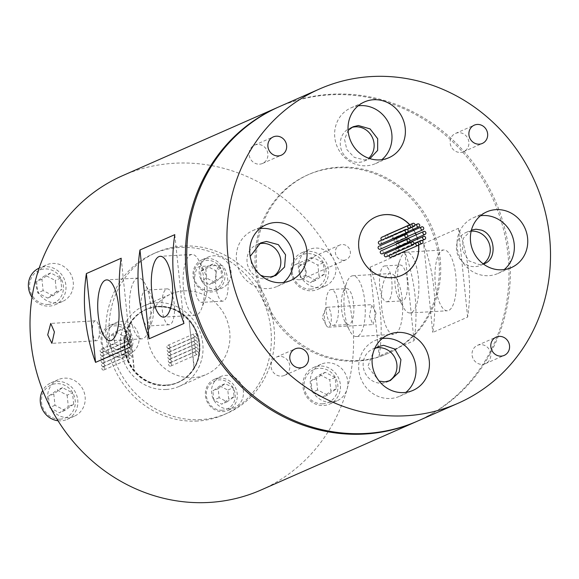 <?xml version="1.0" encoding="UTF-8"?>
<svg xmlns="http://www.w3.org/2000/svg" width="579" height="579" viewBox="0 0 579 579"><rect width="100%" height="100%" fill="white"/><g stroke="black" fill="none" stroke-linecap="round" stroke-linejoin="round"><path stroke-width="0.43" stroke-dasharray="2.9 2.17" d="M353.631 303.903A17.971 6.224 -93.3 0 0 346.553 288.617A17.971 6.224 -93.3 0 0 342.963 292.619A17.971 6.224 -93.3 0 0 341.574 309.208A17.971 6.224 -93.3 0 0 344.614 320.932A17.971 6.224 -93.3 0 0 348.652 324.501A17.971 6.224 -93.3 0 0 353.631 303.903M326.158 310.112A17.971 6.224 86.7 0 1 331.137 289.514A17.971 6.224 86.7 0 1 338.216 304.8A17.971 6.224 86.7 0 1 333.236 325.398A17.971 6.224 86.7 0 1 326.158 310.112M381.814 308.455A30.455 10.545 86.7 0 1 390.253 273.556A30.455 10.545 86.7 0 1 402.246 299.466A30.455 10.545 86.7 0 1 393.807 334.358A30.455 10.545 86.7 0 1 381.814 308.455M344.411 310.641A30.455 10.545 86.7 0 1 346.756 282.538A30.455 10.545 86.7 0 1 352.85 275.742A30.455 10.545 86.7 0 1 364.842 301.652A30.455 10.545 86.7 0 1 356.403 336.544A30.455 10.545 86.7 0 1 349.564 330.508A30.455 10.545 86.7 0 1 344.411 310.641M141.167 310.691A17.971 6.224 86.7 0 1 146.147 290.093A17.971 6.224 86.7 0 1 150.185 293.662A17.971 6.224 86.7 0 1 153.225 305.386A17.971 6.224 86.7 0 1 151.843 321.967A17.971 6.224 86.7 0 1 148.246 325.977A17.971 6.224 86.7 0 1 141.167 310.691M174.257 304.156A17.971 6.224 -93.3 0 0 167.179 288.863A17.971 6.224 -93.3 0 0 162.2 309.461A17.971 6.224 -93.3 0 0 169.271 324.747A17.971 6.224 -93.3 0 0 174.257 304.156M150.388 303.953A30.455 10.545 -93.3 0 0 145.242 284.086A30.455 10.545 -93.3 0 0 138.395 278.043A30.455 10.545 -93.3 0 0 129.957 312.942A30.455 10.545 -93.3 0 0 141.949 338.845A30.455 10.545 -93.3 0 0 148.043 332.057A30.455 10.545 -93.3 0 0 150.388 303.953M48.354 304.445A17.971 16.719 -113.8 0 1 29.688 287.683A17.971 16.719 -113.8 0 1 44.684 268.953A17.971 16.719 -113.8 0 1 63.35 285.715A17.971 16.719 -113.8 0 1 48.354 304.445M32.026 297.237A19.968 18.579 66.2 0 0 49.229 306.125A19.968 18.579 66.2 0 0 55.237 304.684A19.968 18.579 66.2 0 0 65.289 282.06A19.968 18.579 66.2 0 0 45.148 266.687A19.968 18.579 66.2 0 0 39.14 268.128L46.508 264.885A19.968 18.579 -113.8 0 1 52.515 263.445A19.968 18.579 -113.8 0 1 72.657 278.81A19.968 18.579 -113.8 0 1 62.604 301.442A19.968 18.579 -113.8 0 1 56.597 302.882A19.968 18.579 -113.8 0 1 36.499 276.624A19.968 18.579 -113.8 0 1 46.508 264.885M60.209 419.153A17.971 16.719 -113.8 0 1 41.543 402.391A17.971 16.719 -113.8 0 1 56.539 383.66A17.971 16.719 -113.8 0 1 75.205 400.422A17.971 16.719 -113.8 0 1 60.209 419.153M58.009 420.745A19.968 18.579 66.2 0 0 61.077 420.832A19.968 18.579 66.2 0 0 67.084 419.391A19.968 18.579 66.2 0 0 77.145 396.767A19.968 18.579 66.2 0 0 57.003 381.395A19.968 18.579 66.2 0 0 50.995 382.835A19.968 18.579 66.2 0 0 42.716 390.405M322.829 403.809A17.971 16.719 -113.8 0 1 304.163 387.047A17.971 16.719 -113.8 0 1 319.159 368.316A17.971 16.719 -113.8 0 1 337.825 385.078A17.971 16.719 -113.8 0 1 322.829 403.809M319.63 366.051A19.968 18.579 66.2 0 0 313.623 367.491A19.968 18.579 66.2 0 0 303.562 390.116A19.968 18.579 66.2 0 0 323.704 405.488A19.968 18.579 66.2 0 0 329.712 404.048A19.968 18.579 66.2 0 0 339.772 381.416A19.968 18.579 66.2 0 0 319.63 366.051M310.974 289.102A17.971 16.719 -113.8 0 1 292.308 272.34A17.971 16.719 -113.8 0 1 307.304 253.609A17.971 16.719 -113.8 0 1 325.97 270.371A17.971 16.719 -113.8 0 1 310.974 289.102M307.775 251.344A19.968 18.579 66.2 0 0 301.768 252.784A19.968 18.579 66.2 0 0 291.707 275.409A19.968 18.579 66.2 0 0 311.849 290.781A19.968 18.579 66.2 0 0 317.857 289.341A19.968 18.579 66.2 0 0 327.917 266.709A19.968 18.579 66.2 0 0 307.775 251.344M122.61 175.661A171.731 159.782 -113.8 0 1 174.272 163.249A171.731 159.782 -113.8 0 1 333.678 259.262A19.968 18.579 -113.8 0 1 325.224 286.091A19.968 18.579 -113.8 0 1 319.217 287.539A19.968 18.579 -113.8 0 1 299.075 272.166A19.968 18.579 -113.8 0 1 309.135 249.542A19.968 18.579 -113.8 0 1 315.142 248.094A19.968 18.579 -113.8 0 1 333.678 259.262A171.731 159.782 -113.8 0 1 347.089 389.059A171.731 159.782 -113.8 0 1 260.984 490.022M331.072 402.246A19.968 18.579 -113.8 0 1 310.93 386.873A19.968 18.579 -113.8 0 1 320.99 364.249A19.968 18.579 -113.8 0 1 326.997 362.801A19.968 18.579 -113.8 0 1 347.089 389.059A19.968 18.579 -113.8 0 1 337.079 400.798A19.968 18.579 -113.8 0 1 331.072 402.246M68.445 417.589A19.968 18.579 -113.8 0 1 49.91 406.429A19.968 18.579 -113.8 0 1 58.363 379.592A19.968 18.579 -113.8 0 1 64.37 378.152A19.968 18.579 -113.8 0 1 84.512 393.517A19.968 18.579 -113.8 0 1 74.452 416.149A19.968 18.579 -113.8 0 1 68.445 417.589M258.639 243.962A17.971 16.719 66.2 0 0 256.663 244.671A17.971 16.719 66.2 0 0 247.617 265.037A17.971 16.719 66.2 0 0 265.739 278.868A17.971 16.719 66.2 0 0 271.146 277.573A17.971 16.719 66.2 0 0 273.36 276.378M471.429 230.116L463.222 238.338L462.455 250.468L469.012 260.89L479.578 264.704L483.407 264.031M483.197 263.879A17.971 16.719 -113.8 0 1 480.606 265.334A17.971 16.719 -113.8 0 1 475.2 266.63A17.971 16.719 -113.8 0 1 457.07 252.799A17.971 16.719 -113.8 0 1 466.124 232.432A17.971 16.719 -113.8 0 1 471.168 231.159M351.591 127.518A17.971 16.719 66.2 0 0 349.984 128.118A17.971 16.719 66.2 0 0 340.93 148.485A17.971 16.719 66.2 0 0 359.06 162.315A17.971 16.719 66.2 0 0 364.466 161.02L369.807 158.668L364.444 159.949L354.297 157.372L346.828 149.556L344.541 139.387L348.095 130.427M364.466 161.02A17.971 16.719 66.2 0 0 368.714 158.248M388.762 381.134A17.971 16.719 -113.8 0 1 387.286 381.887A17.971 16.719 -113.8 0 1 381.879 383.182A17.971 16.719 -113.8 0 1 363.757 369.351A17.971 16.719 -113.8 0 1 372.804 348.985A17.971 16.719 -113.8 0 1 375.554 348.073M382.205 338.527A30.455 28.335 66.2 0 0 375.091 340.532A30.455 28.335 66.2 0 0 359.747 375.033A30.455 28.335 66.2 0 0 390.463 398.475A30.455 28.335 66.2 0 0 399.626 396.275A30.455 28.335 66.2 0 0 405.908 392.381M480.519 215.728A30.455 28.335 66.2 0 0 473.405 217.733A30.455 28.335 66.2 0 0 458.061 252.241A30.455 28.335 66.2 0 0 488.777 275.676A30.455 28.335 66.2 0 0 497.94 273.476A30.455 28.335 66.2 0 0 504.222 269.582M358.155 105.834A30.455 28.335 66.2 0 0 351.04 107.832A30.455 28.335 66.2 0 0 335.704 142.34A30.455 28.335 66.2 0 0 366.42 165.775A30.455 28.335 66.2 0 0 375.576 163.575A30.455 28.335 66.2 0 0 381.858 159.681M259.841 228.625A30.455 28.335 66.2 0 0 252.726 230.63A30.455 28.335 66.2 0 0 237.383 265.131A30.455 28.335 66.2 0 0 268.106 288.574A30.455 28.335 66.2 0 0 277.261 286.373A30.455 28.335 66.2 0 0 283.544 282.48M168.547 348.413A1.599 1.484 -113.8 0 1 167.744 345.373A1.599 1.484 -113.8 0 1 169.835 346.488A1.599 1.484 -113.8 0 1 168.547 348.413M195.34 336.616A1.599 1.484 -113.8 0 1 194.537 333.576A1.599 1.484 -113.8 0 1 196.628 334.691A1.599 1.484 -113.8 0 1 195.34 336.616M168.894 351.967A1.599 1.484 -113.8 0 1 168.091 348.927A1.599 1.484 -113.8 0 1 170.183 350.034A1.599 1.484 -113.8 0 1 168.894 351.967M195.688 340.17A1.599 1.484 -113.8 0 1 194.884 337.13A1.599 1.484 -113.8 0 1 196.976 338.245A1.599 1.484 -113.8 0 1 195.688 340.17M169.249 355.513A1.599 1.484 -113.8 0 1 168.438 352.473A1.599 1.484 -113.8 0 1 170.53 353.588A1.599 1.484 -113.8 0 1 169.249 355.513M196.042 343.716A1.599 1.484 -113.8 0 1 195.232 340.684A1.599 1.484 -113.8 0 1 197.323 341.791A1.599 1.484 -113.8 0 1 196.042 343.716M169.596 359.067A1.599 1.484 -113.8 0 1 168.786 356.027A1.599 1.484 -113.8 0 1 170.877 357.142A1.599 1.484 -113.8 0 1 169.596 359.067M196.39 347.27A1.599 1.484 -113.8 0 1 195.579 344.23A1.599 1.484 -113.8 0 1 197.671 345.345A1.599 1.484 -113.8 0 1 196.39 347.27M169.944 362.613A1.599 1.484 -113.8 0 1 169.14 359.573A1.599 1.484 -113.8 0 1 171.232 360.688A1.599 1.484 -113.8 0 1 169.944 362.613M196.737 350.823A1.599 1.484 -113.8 0 1 195.934 347.784A1.599 1.484 -113.8 0 1 198.025 348.898A1.599 1.484 -113.8 0 1 196.737 350.823M170.291 366.167A1.599 1.484 -113.8 0 1 169.488 363.127A1.599 1.484 -113.8 0 1 171.579 364.242A1.599 1.484 -113.8 0 1 170.291 366.167M197.084 354.37A1.599 1.484 -113.8 0 1 196.281 351.33A1.599 1.484 -113.8 0 1 198.373 352.445A1.599 1.484 -113.8 0 1 197.084 354.37M103.503 370.068A1.599 1.484 -113.8 0 1 102.693 367.028A1.599 1.484 -113.8 0 1 104.785 368.143A1.599 1.484 -113.8 0 1 103.503 370.068M130.297 358.271A1.599 1.484 -113.8 0 1 129.486 355.231A1.599 1.484 -113.8 0 1 131.578 356.346A1.599 1.484 -113.8 0 1 130.297 358.271M103.149 366.521A1.599 1.484 -113.8 0 1 102.345 363.482A1.599 1.484 -113.8 0 1 104.437 364.589A1.599 1.484 -113.8 0 1 103.149 366.521M129.942 354.724A1.599 1.484 -113.8 0 1 129.139 351.685A1.599 1.484 -113.8 0 1 131.23 352.799A1.599 1.484 -113.8 0 1 129.942 354.724M102.801 362.968A1.599 1.484 -113.8 0 1 101.998 359.928A1.599 1.484 -113.8 0 1 104.09 361.043A1.599 1.484 -113.8 0 1 102.801 362.968M129.595 351.171A1.599 1.484 -113.8 0 1 128.791 348.131A1.599 1.484 -113.8 0 1 130.883 349.246A1.599 1.484 -113.8 0 1 129.595 351.171M102.454 359.414A1.599 1.484 -113.8 0 1 101.643 356.375A1.599 1.484 -113.8 0 1 103.735 357.489A1.599 1.484 -113.8 0 1 102.454 359.414M129.247 347.624A1.599 1.484 -113.8 0 1 128.437 344.585A1.599 1.484 -113.8 0 1 130.528 345.699A1.599 1.484 -113.8 0 1 129.247 347.624M102.099 355.868A1.599 1.484 -113.8 0 1 101.296 352.828A1.599 1.484 -113.8 0 1 103.388 353.943A1.599 1.484 -113.8 0 1 102.099 355.868M128.9 344.071A1.599 1.484 -113.8 0 1 128.089 341.031A1.599 1.484 -113.8 0 1 130.181 342.146A1.599 1.484 -113.8 0 1 128.9 344.071M101.752 352.314A1.599 1.484 -113.8 0 1 100.949 349.275A1.599 1.484 -113.8 0 1 103.04 350.389A1.599 1.484 -113.8 0 1 101.752 352.314M128.545 340.524A1.599 1.484 -113.8 0 1 127.742 337.485A1.599 1.484 -113.8 0 1 129.834 338.599A1.599 1.484 -113.8 0 1 128.545 340.524M99.291 329.299A9.988 3.46 -93.3 0 0 97.605 322.785A9.988 3.46 -93.3 0 0 95.361 320.802A9.988 3.46 -93.3 0 0 92.589 332.245A9.988 3.46 -93.3 0 0 96.527 340.742A9.988 3.46 -93.3 0 0 98.524 338.512A9.988 3.46 -93.3 0 0 99.291 329.299M324.493 318.696A9.988 3.46 86.7 0 1 325.26 309.483A9.988 3.46 86.7 0 1 327.258 307.254A9.988 3.46 86.7 0 1 331.188 315.75A9.988 3.46 86.7 0 1 328.423 327.193A9.988 3.46 86.7 0 1 326.18 325.21A9.988 3.46 86.7 0 1 324.493 318.696M376.075 313.123L371.87 304.648L369.373 316.076L373.035 324.58L376.075 313.123M210.003 290.709A15.38 14.309 -113.8 0 1 194.03 276.364A15.38 14.309 -113.8 0 1 206.862 260.34A15.38 14.309 -113.8 0 1 222.835 274.678A15.38 14.309 -113.8 0 1 210.003 290.709M207.239 258.524A16.972 15.792 66.2 0 0 202.129 259.754A16.972 15.792 66.2 0 0 193.581 278.984A16.972 15.792 66.2 0 0 210.698 292.048A16.972 15.792 66.2 0 0 215.808 290.824A16.972 15.792 66.2 0 0 224.355 271.587A16.972 15.792 66.2 0 0 207.239 258.524M222.358 410.25A15.38 14.309 -113.8 0 1 206.385 395.913A15.38 14.309 -113.8 0 1 219.217 379.882A15.38 14.309 -113.8 0 1 235.183 394.227A15.38 14.309 -113.8 0 1 222.358 410.25M219.593 378.073A16.972 15.792 66.2 0 0 214.483 379.296A16.972 15.792 66.2 0 0 205.936 398.526A16.972 15.792 66.2 0 0 223.053 411.597A16.972 15.792 66.2 0 0 228.162 410.366A16.972 15.792 66.2 0 0 236.71 391.136A16.972 15.792 66.2 0 0 219.593 378.073M216.864 289.334A16.972 15.792 -113.8 0 1 199.741 276.27A16.972 15.792 -113.8 0 1 208.295 257.04A16.972 15.792 -113.8 0 1 213.398 255.809A16.972 15.792 -113.8 0 1 230.522 268.873A16.972 15.792 -113.8 0 1 221.967 288.11A16.972 15.792 -113.8 0 1 216.864 289.334M229.219 408.883A16.972 15.792 -113.8 0 1 212.095 395.819A16.972 15.792 -113.8 0 1 220.642 376.582A16.972 15.792 -113.8 0 1 225.752 375.358A16.972 15.792 -113.8 0 1 242.876 388.422A16.972 15.792 -113.8 0 1 234.321 407.652A16.972 15.792 -113.8 0 1 229.219 408.883M117.993 356.215A15.38 14.309 -113.8 0 1 102.027 341.871A15.38 14.309 -113.8 0 1 114.859 325.847A15.38 14.309 -113.8 0 1 130.825 340.191A15.38 14.309 -113.8 0 1 117.993 356.215M115.228 324.037A16.972 15.792 66.2 0 0 110.126 325.26A16.972 15.792 66.2 0 0 101.571 344.491A16.972 15.792 66.2 0 0 118.695 357.561A16.972 15.792 66.2 0 0 123.797 356.331A16.972 15.792 66.2 0 0 132.352 337.101A16.972 15.792 66.2 0 0 115.228 324.037M124.854 354.847A16.972 15.792 -113.8 0 1 107.737 341.784A16.972 15.792 -113.8 0 1 116.285 322.546A16.972 15.792 -113.8 0 1 121.395 321.323A16.972 15.792 -113.8 0 1 138.511 334.387A16.972 15.792 -113.8 0 1 129.964 353.617A16.972 15.792 -113.8 0 1 124.854 354.847M394.596 252.169A1.599 1.484 66.2 0 0 393.307 254.094A1.599 1.484 66.2 0 0 395.399 255.209A1.599 1.484 66.2 0 0 394.596 252.169M395.985 248.992A1.599 1.484 66.2 0 0 398.005 251.163A1.599 1.484 66.2 0 0 397.201 248.123A1.599 1.484 66.2 0 0 396.716 248.239M396.174 244.193A1.599 1.484 66.2 0 0 398.258 246.184A1.599 1.484 66.2 0 0 397.455 243.144A1.599 1.484 66.2 0 0 396.97 243.26M394.01 239.612A1.599 1.484 66.2 0 0 396.101 241.602A1.599 1.484 66.2 0 0 395.291 238.562A1.599 1.484 66.2 0 0 394.813 238.678M391.295 235.61A1.599 1.484 66.2 0 0 390.007 237.535A1.599 1.484 66.2 0 0 392.099 238.649A1.599 1.484 66.2 0 0 391.295 235.61M385.542 235.566A1.599 1.484 66.2 0 0 387.337 238.114A1.599 1.484 66.2 0 0 386.526 235.074A1.599 1.484 66.2 0 0 386.048 235.19M381.843 240.097A1.599 1.484 66.2 0 0 383.884 238.331A1.599 1.484 66.2 0 0 381.793 237.216M380.475 244.193A1.599 1.484 66.2 0 0 379.672 241.153A1.599 1.484 66.2 0 0 379.187 241.269M380.222 249.173A1.599 1.484 66.2 0 0 379.411 246.133A1.599 1.484 66.2 0 0 378.934 246.249M382.379 253.754A1.599 1.484 66.2 0 0 381.575 250.714A1.599 1.484 66.2 0 0 381.091 250.83M386.381 256.707A1.599 1.484 66.2 0 0 385.571 253.667A1.599 1.484 66.2 0 0 385.093 253.783M391.143 257.242A1.599 1.484 66.2 0 0 390.34 254.203A1.599 1.484 66.2 0 0 389.001 255.549M166.376 385.057A39.741 36.976 -113.8 0 1 126.294 354.471A39.741 36.976 -113.8 0 1 146.313 309.447A39.741 36.976 -113.8 0 1 158.27 306.573A39.741 36.976 -113.8 0 1 198.351 337.159A39.741 36.976 -113.8 0 1 178.332 382.191A39.741 36.976 -113.8 0 1 166.376 385.057M194.247 367.593L193.979 367.716A39.741 36.976 -113.8 0 1 177.659 382.48A39.741 36.976 -113.8 0 1 165.71 385.353A39.741 36.976 -113.8 0 1 134.154 371.211L134.422 371.088A39.741 36.976 -113.8 0 1 129.595 324.392L129.327 324.508A39.741 36.976 -113.8 0 1 145.64 309.743A39.741 36.976 -113.8 0 1 157.597 306.87A39.741 36.976 -113.8 0 1 189.152 321.012L194.247 367.593A39.741 36.976 66.2 0 0 189.42 320.896M157.575 306.675A39.937 37.157 -113.8 0 1 197.859 337.412A39.937 37.157 -113.8 0 1 177.746 382.668A39.937 37.157 -113.8 0 1 165.724 385.549A39.937 37.157 -113.8 0 1 125.44 354.811A39.937 37.157 -113.8 0 1 145.561 309.555A39.937 37.157 -113.8 0 1 157.575 306.675M158.248 306.378A39.937 37.157 -113.8 0 1 198.532 337.116A39.937 37.157 -113.8 0 1 178.412 382.372A39.937 37.157 -113.8 0 1 166.397 385.259A39.937 37.157 -113.8 0 1 126.113 354.514A39.937 37.157 -113.8 0 1 146.234 309.266A39.937 37.157 -113.8 0 1 158.248 306.378M166.137 389.493A43.932 40.877 -113.8 0 1 121.822 355.68A43.932 40.877 -113.8 0 1 143.954 305.9A43.932 40.877 -113.8 0 1 157.17 302.73A43.932 40.877 -113.8 0 1 201.478 336.544A43.932 40.877 -113.8 0 1 179.352 386.323A43.932 40.877 -113.8 0 1 166.137 389.493M184.093 290.875A43.932 40.877 66.2 0 0 170.877 294.052A43.932 40.877 66.2 0 0 148.752 343.825A43.932 40.877 66.2 0 0 193.06 377.646A43.932 40.877 66.2 0 0 206.276 374.468A43.932 40.877 66.2 0 0 228.408 324.689A43.932 40.877 66.2 0 0 184.093 290.875M197.548 421.027A87.863 81.748 -113.8 0 1 108.924 353.393A87.863 81.748 -113.8 0 1 153.182 253.841A87.863 81.748 -113.8 0 1 179.613 247.494A87.863 81.748 -113.8 0 1 268.236 315.121A87.863 81.748 -113.8 0 1 223.979 414.68A87.863 81.748 -113.8 0 1 197.548 421.027M200.761 419.609A87.863 81.748 -113.8 0 1 112.138 351.981A87.863 81.748 -113.8 0 1 156.395 252.422A87.863 81.748 -113.8 0 1 182.826 246.075A87.863 81.748 -113.8 0 1 271.457 313.709A87.863 81.748 -113.8 0 1 227.192 413.261A87.863 81.748 -113.8 0 1 200.761 419.609M482.445 364.372A9.988 9.293 66.2 0 0 485.448 363.655A9.988 9.293 66.2 0 0 490.478 352.343A9.988 9.293 66.2 0 0 480.411 344.657A9.988 9.293 66.2 0 0 477.407 345.373A9.988 9.293 66.2 0 0 472.377 356.693A9.988 9.293 66.2 0 0 482.445 364.372M460.544 152.422A9.988 9.293 66.2 0 0 463.547 151.705A9.988 9.293 66.2 0 0 468.577 140.393A9.988 9.293 66.2 0 0 458.503 132.707A9.988 9.293 66.2 0 0 455.499 133.423A9.988 9.293 66.2 0 0 450.469 144.736A9.988 9.293 66.2 0 0 460.544 152.422M281.445 376.118A9.988 9.293 66.2 0 0 284.448 375.402A9.988 9.293 66.2 0 0 289.478 364.082A9.988 9.293 66.2 0 0 279.404 356.403A9.988 9.293 66.2 0 0 276.4 357.12A9.988 9.293 66.2 0 0 271.37 368.432A9.988 9.293 66.2 0 0 281.445 376.118M418.704 244.953A31.954 29.724 66.2 0 0 417.654 239.026M417.293 237.803A31.954 29.724 66.2 0 0 416.2 234.792M415.433 233.091A31.954 29.724 66.2 0 0 413.905 230.268M413.312 229.313A31.954 29.724 66.2 0 0 409.758 224.753M375.793 216.944A31.954 29.724 66.2 0 0 375.728 216.973A31.954 29.724 66.2 0 0 359.631 253.175A31.954 29.724 66.2 0 0 391.86 277.768A31.954 29.724 66.2 0 0 401.471 275.459A31.954 29.724 66.2 0 0 401.536 275.43M418.574 245.011A31.954 29.724 66.2 0 0 417.517 239.084M417.162 237.86A31.954 29.724 66.2 0 0 416.069 234.85M415.302 233.149A31.954 29.724 66.2 0 0 413.775 230.326M413.174 229.371A31.954 29.724 66.2 0 0 409.628 224.811M407.218 280.316A17.971 6.224 -93.3 0 0 400.147 265.023A17.971 6.224 -93.3 0 0 396.55 269.032A17.971 6.224 -93.3 0 0 395.168 285.621A17.971 6.224 -93.3 0 0 398.2 297.345A17.971 6.224 -93.3 0 0 402.239 300.906A17.971 6.224 -93.3 0 0 407.218 280.316M379.744 286.518A17.971 6.224 86.7 0 1 384.724 265.927A17.971 6.224 86.7 0 1 391.802 281.213A17.971 6.224 86.7 0 1 386.823 301.811A17.971 6.224 86.7 0 1 379.744 286.518M194.754 287.104A17.971 6.224 86.7 0 1 199.733 266.506A17.971 6.224 86.7 0 1 203.772 270.067A17.971 6.224 86.7 0 1 206.812 281.792A17.971 6.224 86.7 0 1 205.429 298.38A17.971 6.224 86.7 0 1 201.832 302.39A17.971 6.224 86.7 0 1 194.754 287.104M227.844 280.569A17.971 6.224 -93.3 0 0 220.765 265.276A17.971 6.224 -93.3 0 0 215.786 285.874A17.971 6.224 -93.3 0 0 222.864 301.16A17.971 6.224 -93.3 0 0 227.844 280.569M435.401 284.868A30.455 10.545 86.7 0 1 443.84 249.969A30.455 10.545 86.7 0 1 455.832 275.872A30.455 10.545 86.7 0 1 447.393 310.771A30.455 10.545 86.7 0 1 435.401 284.868M397.997 287.054A30.455 10.545 86.7 0 1 400.342 258.951A30.455 10.545 86.7 0 1 406.436 252.154A30.455 10.545 86.7 0 1 418.429 278.058A30.455 10.545 86.7 0 1 409.99 312.957A30.455 10.545 86.7 0 1 403.15 306.921A30.455 10.545 86.7 0 1 397.997 287.054M203.974 280.359A30.455 10.545 -93.3 0 0 198.829 260.492A30.455 10.545 -93.3 0 0 191.982 254.456A30.455 10.545 -93.3 0 0 183.543 289.355A30.455 10.545 -93.3 0 0 195.536 315.258A30.455 10.545 -93.3 0 0 201.63 308.469A30.455 10.545 -93.3 0 0 203.974 280.359M259.537 164.168A9.988 9.293 66.2 0 0 262.54 163.444A9.988 9.293 66.2 0 0 267.57 152.132A9.988 9.293 66.2 0 0 257.503 144.446A9.988 9.293 66.2 0 0 254.499 145.17A9.988 9.293 66.2 0 0 249.469 156.482A9.988 9.293 66.2 0 0 259.537 164.168M357.185 361.064A97.851 91.041 -113.8 0 1 258.487 285.751A97.851 91.041 -113.8 0 1 307.782 174.88A97.851 91.041 -113.8 0 1 337.217 167.809A97.851 91.041 -113.8 0 1 435.907 243.129A97.851 91.041 -113.8 0 1 386.62 353.993A97.851 91.041 -113.8 0 1 357.185 361.064M358.524 360.478A97.851 91.041 -113.8 0 1 259.826 285.158A97.851 91.041 -113.8 0 1 309.121 174.293A97.851 91.041 -113.8 0 1 338.556 167.222A97.851 91.041 -113.8 0 1 437.246 242.536A97.851 91.041 -113.8 0 1 387.959 353.407A97.851 91.041 -113.8 0 1 358.524 360.478M279.353 106.666A171.731 159.782 -113.8 0 1 331.014 94.254A171.731 159.782 -113.8 0 1 504.237 226.447A171.731 159.782 -113.8 0 1 417.727 421.027M278.68 106.963A171.731 159.782 -113.8 0 1 329.675 94.847A171.731 159.782 -113.8 0 1 502.796 226.657A171.731 159.782 -113.8 0 1 417.054 421.324M423.611 243.636L458.445 228.3A171.731 159.782 66.2 0 1 467.622 317.111L432.788 332.44A171.731 159.782 -113.8 0 0 423.611 243.636L432.788 332.44M370.024 267.223L404.859 251.894A171.731 159.782 66.2 0 1 414.036 340.698L379.202 356.027A171.731 159.782 -113.8 0 0 370.024 267.223L379.202 356.027M374.548 348.804L367.795 366.666L379.173 381.12M129.595 324.392L134.422 371.088M183.97 323.451L174.793 234.647M467.622 317.111L458.445 228.3M193.979 367.716L189.152 321.012M129.327 324.508L134.154 371.211M124.376 345.149L117.371 350.143L109.417 346.025L108.476 336.913L115.482 331.926L123.436 336.044L124.376 345.149L129.739 342.79L122.726 347.784L117.371 350.143M122.726 347.784L114.772 343.665L113.831 334.553L120.845 329.567L128.799 333.685L129.739 342.79M128.799 333.685L123.436 336.044M120.845 329.567L115.482 331.926M113.831 334.553L108.476 336.913M114.772 343.665L109.417 346.025M219.846 385.961L227.793 390.08L228.734 399.184L221.728 404.178L213.774 400.06L212.833 390.948L219.846 385.961L225.202 383.602L233.156 387.72L227.793 390.08M201.42 280.511L200.479 271.406L207.492 266.412L215.439 270.531L216.38 279.643L209.374 284.629L201.42 280.511L206.783 278.152L205.842 269.047L200.479 271.406M233.156 387.72L234.097 396.825L227.084 401.819L219.137 397.701L218.196 388.596L225.202 383.602M218.196 388.596L212.833 390.948M219.137 397.701L213.774 400.06M227.084 401.819L221.728 404.178M234.097 396.825L228.734 399.184M205.842 269.047L212.848 264.053L220.802 268.171L221.743 277.283L214.729 282.27L206.783 278.152M214.729 282.27L209.374 284.629M221.743 277.283L216.38 279.643M220.802 268.171L215.439 270.531M212.848 264.053L207.492 266.412M260.644 275.242L252.22 267.541L250.164 256.41M56.46 291.845L47.695 298.084L37.758 292.938L36.578 281.553L45.343 275.315L55.28 280.46L56.46 291.845L61.815 289.486L53.051 295.724L47.695 298.084M67.135 395.168L68.308 406.552L59.55 412.791L49.613 407.645L48.433 396.26L57.198 390.022L67.135 395.168L72.491 392.808L73.671 404.193L68.308 406.552M319.818 374.678L329.755 379.824L330.935 391.209L322.17 397.447L312.233 392.301L311.053 380.917L319.818 374.678L325.181 372.319L335.118 377.465L336.29 388.849L327.533 395.088L317.589 389.942L316.416 378.557L325.181 372.319M299.205 266.21L307.963 259.971L317.907 265.117L319.08 276.501L310.315 282.74L300.378 277.594L299.205 266.21L304.561 263.85L313.326 257.612L323.263 262.757L324.443 274.142L315.678 280.381L305.741 275.235L304.561 263.85M53.051 295.724L43.114 290.578L41.941 279.194L50.699 272.955L60.643 278.101L61.815 289.486M60.643 278.101L55.28 280.46M50.699 272.955L45.343 275.315M41.941 279.194L36.578 281.553M43.114 290.578L37.758 292.938M73.671 404.193L64.906 410.431L54.969 405.286L53.789 393.901L62.554 387.662L72.491 392.808M62.554 387.662L57.198 390.022M53.789 393.901L48.433 396.26M54.969 405.286L49.613 407.645M64.906 410.431L59.55 412.791M316.416 378.557L311.053 380.917M317.589 389.942L312.233 392.301M327.533 395.088L322.17 397.447M336.29 388.849L330.935 391.209M335.118 377.465L329.755 379.824M305.741 275.235L300.378 277.594M315.678 280.381L310.315 282.74M324.443 274.142L319.08 276.501M323.263 262.757L317.907 265.117M313.326 257.612L307.963 259.971M130.384 347.038L121.206 258.234M414.036 340.698L404.859 251.894M343.702 260.304A7.99 7.433 66.2 0 0 346.104 259.725A7.99 7.433 66.2 0 0 350.129 250.678A7.99 7.433 66.2 0 0 342.066 244.526A7.99 7.433 66.2 0 0 339.663 245.105A7.99 7.433 66.2 0 0 335.646 254.152A7.99 7.433 66.2 0 0 343.702 260.304M299.488 279.766A7.99 7.433 66.2 0 0 301.891 279.187A7.99 7.433 66.2 0 0 305.915 270.132A7.99 7.433 66.2 0 0 297.859 263.988A7.99 7.433 66.2 0 0 295.456 264.567A7.99 7.433 66.2 0 0 291.432 273.614A7.99 7.433 66.2 0 0 299.488 279.766M331.137 289.514L346.553 288.617M352.85 275.742L390.253 273.556M342.963 292.619L346.756 282.538M167.179 288.863L146.147 290.093M138.395 278.043L106.601 279.903M150.185 293.662L145.242 284.086M301.768 252.784L309.135 249.542M313.623 367.491L320.99 364.249M50.995 382.835L58.363 379.592M271.146 277.573L275.886 275.488M480.606 265.334L484.587 263.575M387.286 381.887L390.362 380.533M399.626 396.275L413.022 390.376M497.94 273.476L511.337 267.585M375.576 163.575L388.972 157.683M277.261 286.373L290.658 280.475M167.744 345.373L194.537 333.576M168.091 348.927L194.884 337.13M168.438 352.473L195.232 340.684M168.786 356.027L195.579 344.23M169.14 359.573L195.934 347.784M169.488 363.127L196.281 351.33M102.693 367.028L129.486 355.231M102.345 363.482L129.139 351.685M101.998 359.928L128.791 348.131M101.643 356.375L128.437 344.585M101.296 352.828L128.089 341.031M100.949 349.275L127.742 337.485M98.524 338.512L101.557 330.443L97.605 322.785M95.361 320.802L50.742 323.415M326.18 325.21L322.221 317.553L325.26 309.483M327.258 307.254L371.87 304.648M202.129 259.754L208.295 257.04M214.483 379.296L220.642 376.582M110.126 325.26L116.285 322.546M414.036 243.52L394.111 252.285M414.984 225.086L390.811 235.725M414.028 243.679L389.862 254.319M146.313 309.447L145.64 309.743M178.412 382.372L177.746 382.668M143.954 305.9L170.877 294.052M153.182 253.841L156.395 252.422M485.448 363.655L504.208 355.397M463.547 151.705L482.3 143.447M284.448 375.402L303.201 367.144M384.724 265.927L400.147 265.023M220.765 265.276L199.733 266.506M406.436 252.154L443.84 249.969M396.55 269.032L400.342 258.951M191.982 254.456L160.195 256.316M203.772 270.067L198.829 260.492M262.54 163.444L281.3 155.194M307.782 174.88L309.121 174.293M386.62 353.993L387.959 353.407M254.499 145.17L273.252 136.912M205.429 298.38L201.63 308.469M195.536 315.258L163.748 317.118M398.2 297.345L403.15 306.921M409.99 312.957L447.393 310.771M222.864 301.16L201.832 302.39M386.823 301.811L402.239 300.906M276.4 357.12L295.16 348.869M455.499 133.423L474.259 125.173M477.407 345.373L496.16 337.123M223.979 414.68L227.192 413.261M179.352 386.323L206.276 374.468M146.234 309.266L145.561 309.555M178.332 382.191L177.659 382.48M407.218 229.516L383.081 240.14M410.381 227.974L387.337 238.114M408 231.651L392.099 238.649M407.811 236.442L396.101 241.602M409.975 241.023L398.258 246.184M422.142 240.538L398.005 251.163M418.443 245.069L395.399 255.209M123.797 356.331L129.964 353.617M228.162 410.366L234.321 407.652M215.808 290.824L221.967 288.11M328.423 327.193L373.035 324.58M96.527 340.742L51.907 343.347M102.237 352.198L129.03 340.409M102.584 355.752L129.378 343.955M102.932 359.298L129.725 347.509M103.279 362.852L130.08 351.055M103.634 366.406L130.427 354.609M103.981 369.952L130.774 358.162M170.776 366.051L197.569 354.254M170.421 362.497L197.222 350.708M170.074 358.951L196.867 347.154M169.727 355.397L196.52 343.608M169.379 351.851L196.172 340.054M169.032 348.297L195.825 336.5M252.726 230.63L266.123 224.732M351.04 107.832L364.437 101.933M473.405 217.733L486.801 211.834M375.091 340.532L388.487 334.633M372.804 348.985L378.145 346.633M349.984 128.118L353.052 126.765M466.124 232.432L470.857 230.348M256.663 244.671L260.651 242.919M55.237 304.684L62.604 301.442M67.084 419.391L74.452 416.149M329.712 404.048L337.079 400.798M317.857 289.341L325.224 286.091M151.843 321.967L148.043 332.057M141.949 338.845L110.155 340.705M169.271 324.747L148.246 325.977M344.614 320.932L349.564 330.508M356.403 336.544L393.807 334.358M333.236 325.398L348.652 324.501M301.891 279.187L346.104 259.725M295.456 264.567L339.663 245.105"/><path stroke-width="0.87" d="M118.594 305.806A30.455 10.545 -93.3 0 0 106.601 279.903A30.455 10.545 -93.3 0 0 98.162 314.802A30.455 10.545 -93.3 0 0 110.155 340.705A30.455 10.545 -93.3 0 0 118.594 305.806M39.14 268.128L39.148 268.128A19.968 18.579 66.2 0 0 32.026 297.237M42.716 390.405A19.968 18.579 66.2 0 0 58.009 420.745M250.164 256.41L260.543 242.963L266.449 241.443L278.361 244.664L285.563 254.796L284.571 267.035L275.886 275.488L270.118 276.943L264.002 276.429L260.644 275.242M273.36 276.378A17.971 16.719 66.2 0 0 279.809 255.918A17.971 16.719 66.2 0 0 262.07 243.375A17.971 16.719 66.2 0 0 258.639 243.962M483.407 264.031L484.681 263.539C497.6 258.929 495.038 234.111 481.221 230.073L475.909 229.204L471.429 230.116M471.168 231.159A17.971 16.719 -113.8 0 1 471.53 231.137A17.971 16.719 -113.8 0 1 489.183 243.441A17.971 16.719 -113.8 0 1 483.197 263.879M348.095 130.427L353.052 126.765L358.365 125.513L370.075 128.907L377.667 138.714L377.638 150.41L369.988 158.588M368.714 158.248A17.971 16.719 66.2 0 0 372.63 138.077A17.971 16.719 66.2 0 0 355.39 126.823A17.971 16.719 66.2 0 0 351.591 127.518M379.173 381.12L384.854 381.872L390.362 380.533L399.192 372.015L400.929 359.646L394.769 349.036L383.602 345.316L378.145 346.633L374.548 348.804M375.554 348.073A17.971 16.719 -113.8 0 1 378.21 347.69A17.971 16.719 -113.8 0 1 396.094 360.666A17.971 16.719 -113.8 0 1 388.762 381.134M403.86 392.576A30.455 28.335 66.2 0 0 413.022 390.376A30.455 28.335 66.2 0 0 428.366 355.875A30.455 28.335 66.2 0 0 397.643 332.433A30.455 28.335 66.2 0 0 388.487 334.633A30.455 28.335 66.2 0 0 373.144 369.134A30.455 28.335 66.2 0 0 403.86 392.576M405.908 392.381A30.455 28.335 66.2 0 0 413.717 357.996A30.455 28.335 66.2 0 0 384.246 338.331A30.455 28.335 66.2 0 0 382.205 338.527M502.174 269.785A30.455 28.335 66.2 0 0 511.337 267.585A30.455 28.335 66.2 0 0 526.68 233.076A30.455 28.335 66.2 0 0 495.964 209.634A30.455 28.335 66.2 0 0 486.801 211.834A30.455 28.335 66.2 0 0 471.458 246.343A30.455 28.335 66.2 0 0 502.174 269.785M504.222 269.582A30.455 28.335 66.2 0 0 512.031 235.204A30.455 28.335 66.2 0 0 482.568 215.533A30.455 28.335 66.2 0 0 480.519 215.728M379.817 159.884A30.455 28.335 66.2 0 0 388.972 157.683A30.455 28.335 66.2 0 0 404.316 123.175A30.455 28.335 66.2 0 0 373.6 99.733A30.455 28.335 66.2 0 0 364.437 101.933A30.455 28.335 66.2 0 0 349.101 136.441A30.455 28.335 66.2 0 0 379.817 159.884M381.858 159.681A30.455 28.335 66.2 0 0 389.667 125.303A30.455 28.335 66.2 0 0 360.203 105.631A30.455 28.335 66.2 0 0 358.155 105.834M281.503 282.675A30.455 28.335 66.2 0 0 290.658 280.475A30.455 28.335 66.2 0 0 306.002 245.974A30.455 28.335 66.2 0 0 275.286 222.531A30.455 28.335 66.2 0 0 266.123 224.732A30.455 28.335 66.2 0 0 250.787 259.233A30.455 28.335 66.2 0 0 281.503 282.675M283.544 282.48A30.455 28.335 66.2 0 0 291.353 248.094A30.455 28.335 66.2 0 0 261.889 228.43A30.455 28.335 66.2 0 0 259.841 228.625M47.71 334.872L50.742 323.415L54.404 331.919L51.907 343.347L47.71 334.872M421.389 240.379A1.599 1.484 66.2 0 0 420.101 242.304A1.599 1.484 66.2 0 0 422.192 243.419A1.599 1.484 66.2 0 0 421.389 240.379M423.994 236.333A1.599 1.484 66.2 0 0 422.706 238.258A1.599 1.484 66.2 0 0 424.798 239.373A1.599 1.484 66.2 0 0 423.994 236.333M423.51 236.449L396.716 248.239A1.599 1.484 66.2 0 0 395.985 248.992M424.248 231.347A1.599 1.484 66.2 0 0 422.959 233.272A1.599 1.484 66.2 0 0 425.051 234.386A1.599 1.484 66.2 0 0 424.248 231.347M423.77 231.462L396.97 243.26A1.599 1.484 66.2 0 0 396.174 244.193M422.084 226.765A1.599 1.484 66.2 0 0 420.803 228.691A1.599 1.484 66.2 0 0 422.894 229.805A1.599 1.484 66.2 0 0 422.084 226.765M421.606 226.881L394.813 238.678A1.599 1.484 66.2 0 0 394.01 239.612M418.089 223.812A1.599 1.484 66.2 0 0 416.8 225.738A1.599 1.484 66.2 0 0 418.892 226.852A1.599 1.484 66.2 0 0 418.089 223.812M413.319 223.277A1.599 1.484 66.2 0 0 412.038 225.209A1.599 1.484 66.2 0 0 414.13 226.317A1.599 1.484 66.2 0 0 413.319 223.277M412.841 223.393L386.048 235.19A1.599 1.484 66.2 0 0 385.542 235.566M409.064 225.311A1.599 1.484 66.2 0 0 407.782 227.236A1.599 1.484 66.2 0 0 409.874 228.35A1.599 1.484 66.2 0 0 409.064 225.311M408.586 225.426L381.793 237.216A1.599 1.484 66.2 0 0 381.843 240.097M406.465 229.356A1.599 1.484 66.2 0 0 405.177 231.282A1.599 1.484 66.2 0 0 407.269 232.396A1.599 1.484 66.2 0 0 406.465 229.356M405.98 229.472L379.187 241.269A1.599 1.484 66.2 0 0 379.998 244.309A1.599 1.484 66.2 0 0 380.475 244.193L407.269 232.396M406.205 234.336A1.599 1.484 66.2 0 0 404.924 236.261A1.599 1.484 66.2 0 0 407.015 237.376A1.599 1.484 66.2 0 0 406.205 234.336M405.727 234.452L378.934 246.249A1.599 1.484 66.2 0 0 379.737 249.288A1.599 1.484 66.2 0 0 380.222 249.173L407.015 237.376M408.369 238.917A1.599 1.484 66.2 0 0 407.08 240.842A1.599 1.484 66.2 0 0 409.172 241.957A1.599 1.484 66.2 0 0 408.369 238.917M407.891 239.033L381.091 250.83A1.599 1.484 66.2 0 0 381.901 253.87A1.599 1.484 66.2 0 0 382.379 253.754L409.172 241.957M412.371 241.87A1.599 1.484 66.2 0 0 411.083 243.795A1.599 1.484 66.2 0 0 413.174 244.91A1.599 1.484 66.2 0 0 412.371 241.87M411.886 241.986L385.093 253.783A1.599 1.484 66.2 0 0 385.904 256.823A1.599 1.484 66.2 0 0 386.381 256.707L413.174 244.91M417.133 242.406A1.599 1.484 66.2 0 0 415.845 244.331A1.599 1.484 66.2 0 0 417.937 245.445A1.599 1.484 66.2 0 0 417.133 242.406M389.001 255.549A1.599 1.484 66.2 0 0 391.143 257.242L417.937 245.445M501.204 356.121A9.988 9.293 66.2 0 0 504.208 355.397A9.988 9.293 66.2 0 0 509.238 344.085A9.988 9.293 66.2 0 0 499.163 336.399A9.988 9.293 66.2 0 0 496.16 337.123A9.988 9.293 66.2 0 0 491.13 348.435A9.988 9.293 66.2 0 0 501.204 356.121M479.296 144.171A9.988 9.293 66.2 0 0 482.3 143.447A9.988 9.293 66.2 0 0 487.33 132.135A9.988 9.293 66.2 0 0 477.262 124.449A9.988 9.293 66.2 0 0 474.259 125.173A9.988 9.293 66.2 0 0 469.229 136.485A9.988 9.293 66.2 0 0 479.296 144.171M300.197 367.868A9.988 9.293 66.2 0 0 303.201 367.144A9.988 9.293 66.2 0 0 308.231 355.832A9.988 9.293 66.2 0 0 298.163 348.145A9.988 9.293 66.2 0 0 295.16 348.869A9.988 9.293 66.2 0 0 290.13 360.181A9.988 9.293 66.2 0 0 300.197 367.868M409.758 224.753A31.954 29.724 66.2 0 0 385.469 214.606A31.954 29.724 66.2 0 0 375.858 216.915A31.954 29.724 66.2 0 0 359.762 253.117A31.954 29.724 66.2 0 0 391.99 277.71A31.954 29.724 66.2 0 0 401.602 275.401A31.954 29.724 66.2 0 0 418.704 244.953M417.654 239.026A31.954 29.724 66.2 0 0 417.293 237.803M416.2 234.792A31.954 29.724 66.2 0 0 415.433 233.091M413.905 230.268A31.954 29.724 66.2 0 0 413.312 229.313M401.536 275.43A31.954 29.724 66.2 0 0 418.574 245.011M417.517 239.084A31.954 29.724 66.2 0 0 417.162 237.86M416.069 234.85A31.954 29.724 66.2 0 0 415.302 233.149M413.775 230.326A31.954 29.724 66.2 0 0 413.174 229.371M409.628 224.811A31.954 29.724 66.2 0 0 385.339 214.664A31.954 29.724 66.2 0 0 375.793 216.944M172.187 282.219A30.455 10.545 -93.3 0 0 160.195 256.316A30.455 10.545 -93.3 0 0 151.756 291.215A30.455 10.545 -93.3 0 0 163.748 317.118A30.455 10.545 -93.3 0 0 172.187 282.219M278.296 155.91A9.988 9.293 66.2 0 0 281.3 155.194A9.988 9.293 66.2 0 0 286.33 143.882A9.988 9.293 66.2 0 0 276.255 136.195A9.988 9.293 66.2 0 0 273.252 136.912A9.988 9.293 66.2 0 0 268.222 148.231A9.988 9.293 66.2 0 0 278.296 155.91M457.917 403.339L417.727 421.027A171.731 159.782 -113.8 0 1 366.066 433.439A171.731 159.782 -113.8 0 1 192.843 301.254A171.731 159.782 -113.8 0 1 279.353 106.666L319.543 88.978A171.731 159.782 -113.8 0 1 371.204 76.566A171.731 159.782 -113.8 0 1 544.426 208.751A171.731 159.782 -113.8 0 1 457.917 403.339A171.731 159.782 -113.8 0 1 406.255 415.751A171.731 159.782 -113.8 0 1 233.033 283.558A171.731 159.782 -113.8 0 1 319.543 88.978M149.143 338.787L183.97 323.451A171.731 159.782 -113.8 0 1 174.793 234.647L139.966 249.983A171.731 159.782 66.2 0 0 149.143 338.787L139.966 249.983M95.557 362.374L130.384 347.038A171.731 159.782 -113.8 0 1 121.206 258.234L86.38 273.57A171.731 159.782 66.2 0 0 95.557 362.374L86.38 273.57M417.054 421.324A171.731 159.782 -113.8 0 1 416.388 421.621L260.984 490.022A171.731 159.782 -113.8 0 1 209.323 502.434A171.731 159.782 -113.8 0 1 49.91 406.429A171.731 159.782 -113.8 0 1 36.499 276.624A171.731 159.782 -113.8 0 1 122.61 175.661L278.014 107.26A171.731 159.782 -113.8 0 1 278.68 106.963M416.388 421.621A171.731 159.782 -113.8 0 1 364.727 434.033A171.731 159.782 -113.8 0 1 191.504 301.84A171.731 159.782 -113.8 0 1 278.014 107.26M420.904 240.495L414.036 243.52M417.604 223.928L414.984 225.086M416.656 242.521L414.028 243.679M409.874 228.35L407.218 229.516M414.13 226.317L410.381 227.974M418.892 226.852L408 231.651M422.894 229.805L407.811 236.442M425.051 234.386L409.975 241.023M424.798 239.373L422.142 240.538M422.192 243.419L418.443 245.069"/></g></svg>
